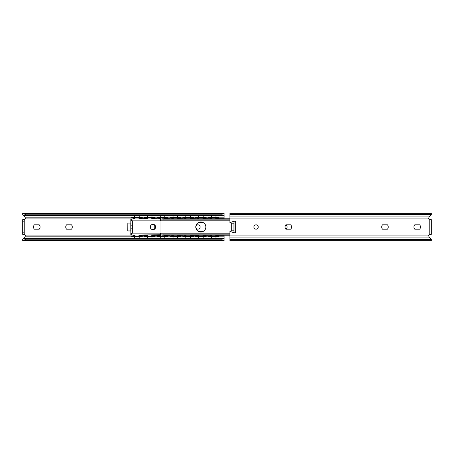 <?xml version="1.0" encoding="UTF-8"?>
<svg xmlns="http://www.w3.org/2000/svg" width="454" height="454" viewBox="0 0 454 454"><rect width="100%" height="100%" fill="white"/><g stroke="black" fill="none" stroke-linecap="round" stroke-linejoin="round"><path stroke-width="0.68" d="M34.345 229.168A3.274 3.274 0 0 1 34.345 224.832L39.254 224.832A3.274 3.274 0 0 1 39.254 229.168L34.345 229.168M71.477 229.168L66.568 229.168A3.274 3.274 0 0 1 66.568 224.832L71.477 224.832A3.274 3.274 0 0 1 71.477 229.168M195.799 226.614A2.168 2.168 0 0 1 198.188 224.849A2.168 2.168 0 0 1 200.089 227.131A2.168 2.168 0 0 1 195.799 227.386M224.111 218.8L224.111 214.89M22.7 214.89L22.7 213.357L22.7 214.895L24.959 217.16L25.316 218.073A1.51 1.51 0 0 1 23.807 219.651L24.21 219.594M24.21 234.406L23.807 234.349A1.51 1.51 0 0 1 25.316 235.927L24.959 236.84L22.7 239.105L22.7 240.626L22.7 239.105M224.111 239.11L224.111 235.2M224.111 213.374L224.043 214.992L224.043 213.528L22.768 213.528A3.019 0.863 0 0 0 25.719 214.209L221.087 214.209A3.019 0.863 0 0 0 224.043 213.528L22.7 213.357M24.232 219.651L22.7 219.651L22.7 221.16L24.232 221.16L24.232 219.651M22.7 232.84L22.7 234.349L24.232 234.349L24.232 232.84L22.7 232.84L22.7 221.16M24.232 221.16L24.232 232.84M25.719 239.791A3.019 0.863 180 0 0 22.768 240.472L224.043 240.472L224.043 239.008L224.043 240.472A3.019 0.863 180 0 0 221.087 239.791L25.719 239.791L25.719 238.322A3.019 0.863 0 0 0 22.989 238.821M224.043 214.992A3.019 0.863 180 0 1 221.087 215.678L25.719 215.678A3.019 0.863 180 0 1 22.989 215.179M22.7 240.643L224.111 240.626M25.719 238.322L221.087 238.322A3.019 0.863 0 0 1 224.043 239.008M419.655 224.832A3.274 3.274 0 0 1 419.655 229.168L414.746 229.168A3.274 3.274 0 0 1 414.746 224.832L419.655 224.832M387.432 229.168L382.523 229.168A3.274 3.274 0 0 1 382.523 224.832L387.432 224.832A3.274 3.274 0 0 1 387.432 229.168M256.073 229.168A2.168 2.168 0 0 1 254.2 225.916A2.168 2.168 0 0 1 257.946 225.916A2.168 2.168 0 0 1 256.073 229.168M290.753 224.832A3.274 3.274 0 0 1 290.753 229.168L285.844 229.168A3.274 3.274 0 0 1 285.844 224.832L290.753 224.832M233.997 221.212L235.711 221.212L235.711 232.788L233.997 232.788L234.009 221.212L229.889 222.704L229.889 218.073L428.684 218.073L429.126 217.069L431.232 214.958M233.997 232.788L229.889 231.296L229.889 240.643L431.3 240.643L431.3 239.105L429.126 236.931L428.684 235.927A1.51 1.51 0 0 1 429.79 234.406L431.3 234.349L431.3 219.651L429.79 219.594A1.51 1.51 0 0 1 428.684 218.073M229.889 213.374L229.889 218.073M431.3 234.349L430.193 234.349M431.3 214.895L431.3 213.357L229.889 213.357M198.994 231.693L202.637 231.693M199.607 222.114L202.024 222.114M202.637 222.307L198.994 222.307M215.871 235.734L216.961 235.734L216.961 235.2M215.871 218.266L216.961 218.266L216.961 218.8M155.047 228.691A2.015 2.015 0 0 1 155.047 225.309M202.024 231.886L199.607 231.886M133.675 218.805L133.675 218.266L134.77 218.266M133.675 235.195L133.675 235.734L134.77 235.734M218.976 217.926L217.466 217.806L217.466 217.205L218.976 217.324L218.976 218.153L216.961 218.266M209.913 217.205L209.913 217.806L208.397 217.926L208.397 217.324L217.466 217.205M209.913 217.806L217.466 217.806M208.397 217.926L211.507 218.266M215.599 217.965L211.774 217.965M210.412 218.8L210.412 218.266M203.08 218.266L204.169 218.266L204.169 218.8M206.184 217.926L204.675 217.806L204.675 217.205L206.184 217.324L206.184 218.153L204.169 218.266M197.121 217.205L197.121 217.806L195.612 217.926L195.612 217.324L204.675 217.205M197.121 217.806L204.675 217.806M195.612 217.926L198.716 218.266M202.813 217.965L198.983 217.965M197.626 218.8L197.626 218.266M190.288 218.266L191.378 218.266L191.378 218.8M193.393 217.926L191.883 217.806L191.883 217.205L193.393 217.324L193.393 218.153L191.378 218.266M184.33 217.205L184.33 217.806L182.82 217.926L182.82 217.324L191.883 217.205M184.33 217.806L191.883 217.806M182.82 217.926L185.924 218.266M190.022 217.965L186.197 217.965M184.835 218.8L184.835 218.266M177.503 218.266L178.592 218.266L178.592 218.8M180.607 217.926L179.097 217.806L179.097 217.205L180.607 217.324L180.607 218.153L180.607 217.545M171.544 217.205L171.544 217.806L170.029 217.926L170.029 217.324L179.097 217.205M171.544 217.806L179.097 217.806M170.029 217.926L173.139 218.266M177.23 217.965L173.405 217.965M178.592 218.266L180.607 218.153M172.043 218.8L172.043 218.266M164.711 218.266L165.801 218.266L165.801 218.8M167.815 217.926L166.306 217.806L166.306 217.205L167.815 217.324L167.815 218.153L167.815 217.545M158.752 217.205L158.752 217.806L157.243 217.926L157.243 217.324L166.306 217.205M158.752 217.806L166.306 217.806M157.243 217.926L160.347 218.266M164.444 217.965L160.614 217.965M165.801 218.266L167.815 218.153M159.258 218.8L159.258 218.266M151.92 218.266L153.009 218.266L153.009 218.8M155.024 217.926L153.514 217.806L153.514 217.205L155.024 217.324L155.024 218.153L155.024 217.545M145.961 217.205L145.961 217.806L144.451 217.926L144.451 217.324L153.514 217.205M145.961 217.806L153.514 217.806M144.451 217.545L144.451 218.153L147.556 218.266M151.653 217.965L147.828 217.965M153.009 218.266L155.024 218.153M146.466 218.8L146.466 218.266M139.134 218.266L140.224 218.266L140.224 218.8M142.238 217.926L140.729 217.806L140.729 217.205L142.238 217.324L142.238 218.153L142.238 217.545M133.175 217.205L133.175 217.806L131.66 217.926L131.66 217.324L140.729 217.205M133.175 217.806L140.729 217.806M131.66 217.926L133.675 218.266M138.862 217.965L135.037 217.965M140.224 218.266L142.238 218.153M218.976 236.074L217.466 236.194L217.466 236.795L218.976 236.676L218.976 235.847L216.961 235.734M209.913 236.795L209.913 236.194L208.397 236.074L208.397 236.676L217.466 236.795M209.913 236.194L217.466 236.194M208.397 236.074L211.507 235.734M215.599 236.035L211.774 236.035M210.412 235.2L210.412 235.734M203.08 235.734L204.169 235.734L204.169 235.2M206.184 236.074L204.675 236.194L204.675 236.795L206.184 236.676L206.184 235.847L204.169 235.734M197.121 236.795L197.121 236.194L195.612 236.074L195.612 236.676L204.675 236.795M197.121 236.194L204.675 236.194M195.612 236.455L195.612 235.847L198.716 235.734M202.813 236.035L198.983 236.035M197.626 235.2L197.626 235.734M190.288 235.734L191.378 235.734L191.378 235.2M193.393 236.074L191.883 236.194L191.883 236.795L193.393 236.676L193.393 235.847L191.378 235.734M184.33 236.795L184.33 236.194L182.82 236.074L182.82 236.676L191.883 236.795M184.33 236.194L191.883 236.194M182.82 236.074L185.924 235.734M190.022 236.035L186.197 236.035M184.835 235.2L184.835 235.734M177.503 235.734L178.592 235.734L178.592 235.2M180.607 236.074L179.097 236.194L179.097 236.795L180.607 236.676L180.607 235.847L178.592 235.734M171.544 236.795L171.544 236.194L170.029 236.074L170.029 236.676L179.097 236.795M171.544 236.194L179.097 236.194M170.029 236.074L173.139 235.734M177.23 236.035L173.405 236.035M172.043 235.2L172.043 235.734M164.711 235.734L165.801 235.734L165.801 235.2M167.815 236.074L166.306 236.194L166.306 236.795L167.815 236.676L167.815 235.847L167.815 236.455M158.752 236.795L158.752 236.194L157.243 236.074L157.243 236.676L166.306 236.795M158.752 236.194L166.306 236.194M157.243 236.455L157.243 235.847L160.347 235.734M165.801 235.734L167.815 235.847M164.444 236.035L160.614 236.035M159.258 235.2L159.258 235.734M151.92 235.734L153.009 235.734L153.009 235.2M155.024 236.074L153.514 236.194L153.514 236.795L155.024 236.676L155.024 235.847L153.009 235.734M145.961 236.795L145.961 236.194L144.451 236.074L144.451 236.676L153.514 236.795M145.961 236.194L153.514 236.194M144.451 236.455L144.451 235.847L147.556 235.734M151.653 236.035L147.828 236.035M146.466 235.2L146.466 235.734M139.134 235.734L140.224 235.734L140.224 235.2M142.238 236.074L140.729 236.194L140.729 236.795L142.238 236.676L142.238 235.847L142.238 236.455M133.175 236.795L133.175 236.194L131.66 236.074L131.66 236.676L140.729 236.795M133.175 236.194L140.729 236.194M131.66 236.074L133.675 235.734M140.224 235.734L142.238 235.847M138.862 236.035L135.037 236.035M285.657 225.071A2.015 2.015 0 0 1 285.657 228.929M233.997 222.988L231.097 223.175L231.097 230.825L233.997 231.012M130.826 225.689L132.369 225.99A1.311 1.311 0 0 1 132.369 228.01L130.826 228.311M132.369 225.99L132.369 220.871L131.688 220.111L130.826 220.939L130.826 222.976L127.733 223.073L130.809 223.073L130.809 231.029L127.835 231.029M130.826 231.024L130.848 233.135L131.688 233.889L132.369 233.129L132.369 228.01M155.296 228.328A2.667 2.667 0 0 1 150.666 228.328L150.666 225.672A2.667 2.667 0 0 1 155.296 225.672L155.296 228.328M131.688 233.889C132.239 235.036 132.279 235.32 131.819 234.741L131.819 234.105M132.137 235.002L130.826 234.525L130.826 233.333L131.819 233.662M131.819 220.338L130.826 220.928M130.826 220.667L130.826 219.475L132.137 218.998M131.819 219.895L131.819 219.259C132.284 218.692 132.239 218.976 131.688 220.111M131.825 219.248L131.529 219.373M132.664 235.053A3.019 1.816 180 0 0 133.851 235.2L135.099 235.2M138.799 235.2L147.891 235.2M151.585 235.2L160.682 235.2M131.529 234.622L131.825 234.752M132.664 218.947A3.019 1.816 0 0 1 133.851 218.8L135.099 218.8M138.799 218.8L147.891 218.8M151.585 218.8L160.682 218.8M205.849 227A5.034 5.034 0 0 1 198.302 231.358A5.034 5.034 0 0 1 198.302 222.642A5.034 5.034 0 0 1 205.849 227M258.201 226.614A5.034 5.034 0 0 1 258.201 227.386M160.029 219.214L160.035 220.962L161.261 220.184A3.019 1.816 0 0 1 163.054 219.832L163.054 218.8A3.019 1.816 180 0 0 161.261 219.157C160.319 219.781 159.91 219.815 160.029 219.259L160.029 220.956L229.889 220.962M229.889 234.168L163.054 234.168A3.019 1.816 180 0 1 161.261 233.816L160.029 233.044L160.166 234.332M160.029 234.786L132.114 235.053M160.166 219.668L160.029 219.259L161.039 219.259M132.369 220.871L160.029 220.871L160.029 233.129L132.369 233.129M160.035 233.038L229.889 233.038M161.039 234.741L160.029 234.741C159.91 234.185 160.319 234.219 161.261 234.843A3.019 1.816 0 0 0 163.054 235.2L163.054 234.168M229.889 235.2L163.054 235.2M229.889 219.832L163.054 219.832M229.889 218.8L163.054 218.8M130.809 230.927L127.835 230.927L127.835 223.073L127.733 230.927M130.905 228.311L130.905 225.689L130.905 228.311M132.018 225.786L132.018 228.214M224.111 218.073L218.976 218.073M208.397 218.073L206.184 218.073M195.612 218.073L193.393 218.073M182.82 218.073L180.607 218.073M170.029 218.073L167.815 218.073M157.243 218.073L155.024 218.073M144.451 218.073L142.238 218.073M131.66 218.073L25.316 218.073M224.111 235.927L218.976 235.927M208.397 235.927L206.184 235.927M195.612 235.927L193.393 235.927M182.82 235.927L180.607 235.927M170.029 235.927L167.815 235.927M157.243 235.927L155.024 235.927M144.451 235.927L142.238 235.927M131.66 235.927L25.316 235.927M224.111 236.84L216.081 236.84M211.292 236.84L203.29 236.84M198.5 236.84L190.504 236.84M185.714 236.84L177.713 236.84M172.923 236.84L164.921 236.84M160.131 236.84L152.135 236.84M147.346 236.84L139.344 236.84M134.554 236.84L24.959 236.84M224.111 238.373L222.114 238.373M24.698 238.373L23.432 238.373M224.111 217.16L216.081 217.16M211.292 217.16L203.29 217.16M198.5 217.16L190.504 217.16M185.714 217.16L177.713 217.16M172.923 217.16L164.921 217.16M160.131 217.16L152.135 217.16M147.346 217.16L139.344 217.16M134.554 217.16L24.959 217.16M224.111 215.627L222.114 215.627M24.698 215.627L23.432 215.627M221.087 214.209L221.087 215.678M25.719 214.209L25.719 215.678M221.087 238.322L221.087 239.791M229.889 235.927L428.684 235.927M429.79 219.594L429.79 234.406M229.889 239.457L431.3 239.457M229.889 237.924L430.114 237.924M229.889 216.076L430.114 216.076M229.889 214.543L431.3 214.543M231.302 223.175L233.918 223.175L233.918 230.825L231.302 230.825L231.302 223.175M161.261 220.184L229.889 220.184M229.889 233.816L161.261 233.816M132.114 228.169L132.114 225.831M211.292 236.795A2.401 2.401 0 0 0 211.899 238.322M215.474 238.322A2.401 2.401 0 0 0 216.081 236.795M216.025 236.194A2.401 2.401 0 0 0 215.537 235.2M211.836 235.2A2.401 2.401 0 0 0 211.348 236.194M211.348 217.806A2.401 2.401 0 0 0 211.836 218.8M215.537 218.8A2.401 2.401 0 0 0 216.025 217.806M216.081 217.205A2.401 2.401 0 0 0 215.474 215.678M211.899 215.678A2.401 2.401 0 0 0 211.292 217.205M198.5 236.795A2.401 2.401 0 0 0 199.113 238.322M202.683 238.322A2.401 2.401 0 0 0 203.296 236.795M203.233 236.194A2.401 2.401 0 0 0 202.745 235.2M199.051 235.2A2.401 2.401 0 0 0 198.563 236.194M198.563 217.806A2.401 2.401 0 0 0 199.051 218.8M202.745 218.8A2.401 2.401 0 0 0 203.233 217.806M203.296 217.205A2.401 2.401 0 0 0 202.683 215.678M199.113 215.678A2.401 2.401 0 0 0 198.5 217.205M185.709 236.795A2.401 2.401 0 0 0 186.322 238.322M189.897 238.322A2.401 2.401 0 0 0 190.504 236.795M190.447 236.194A2.401 2.401 0 0 0 189.954 235.2M186.259 235.2A2.401 2.401 0 0 0 185.771 236.194M185.771 217.806A2.401 2.401 0 0 0 186.259 218.8M189.954 218.8A2.401 2.401 0 0 0 190.447 217.806M190.504 217.205A2.401 2.401 0 0 0 189.897 215.678M186.322 215.678A2.401 2.401 0 0 0 185.709 217.205M172.923 236.795A2.401 2.401 0 0 0 173.53 238.322M177.105 238.322A2.401 2.401 0 0 0 177.713 236.795M177.656 236.194A2.401 2.401 0 0 0 177.168 235.2M173.468 235.2A2.401 2.401 0 0 0 172.98 236.194M172.98 217.806A2.401 2.401 0 0 0 173.468 218.8M177.168 218.8A2.401 2.401 0 0 0 177.656 217.806M177.713 217.205A2.401 2.401 0 0 0 177.105 215.678M173.53 215.678A2.401 2.401 0 0 0 172.923 217.205M160.131 236.795A2.401 2.401 0 0 0 160.744 238.322M164.314 238.322A2.401 2.401 0 0 0 164.927 236.795M164.864 236.194A2.401 2.401 0 0 0 164.376 235.2M160.812 235.053A2.401 2.401 0 0 0 160.194 236.194M160.194 217.806A2.401 2.401 0 0 0 160.812 218.947M164.376 218.8A2.401 2.401 0 0 0 164.864 217.806M164.927 217.205A2.401 2.401 0 0 0 164.314 215.678M160.744 215.678A2.401 2.401 0 0 0 160.131 217.205M147.34 236.795A2.401 2.401 0 0 0 147.953 238.322M151.528 238.322A2.401 2.401 0 0 0 152.135 236.795M152.079 236.194A2.401 2.401 0 0 0 151.454 235.053M148.021 235.053A2.401 2.401 0 0 0 147.402 236.194M147.402 217.806A2.401 2.401 0 0 0 148.021 218.947M151.454 218.947A2.401 2.401 0 0 0 152.079 217.806M152.135 217.205A2.401 2.401 0 0 0 151.528 215.678M147.953 215.678A2.401 2.401 0 0 0 147.34 217.205M134.554 236.795A2.401 2.401 0 0 0 135.161 238.322M138.737 238.322A2.401 2.401 0 0 0 139.344 236.795M139.287 236.194A2.401 2.401 0 0 0 138.669 235.053M135.23 235.053A2.401 2.401 0 0 0 134.611 236.194M134.611 217.806A2.401 2.401 0 0 0 135.23 218.947M138.669 218.947A2.401 2.401 0 0 0 139.287 217.806M139.344 217.205A2.401 2.401 0 0 0 138.737 215.678M135.161 215.678A2.401 2.401 0 0 0 134.554 217.205M161.868 218.947L132.114 218.947M161.868 235.053L160.029 235.053"/></g></svg>
